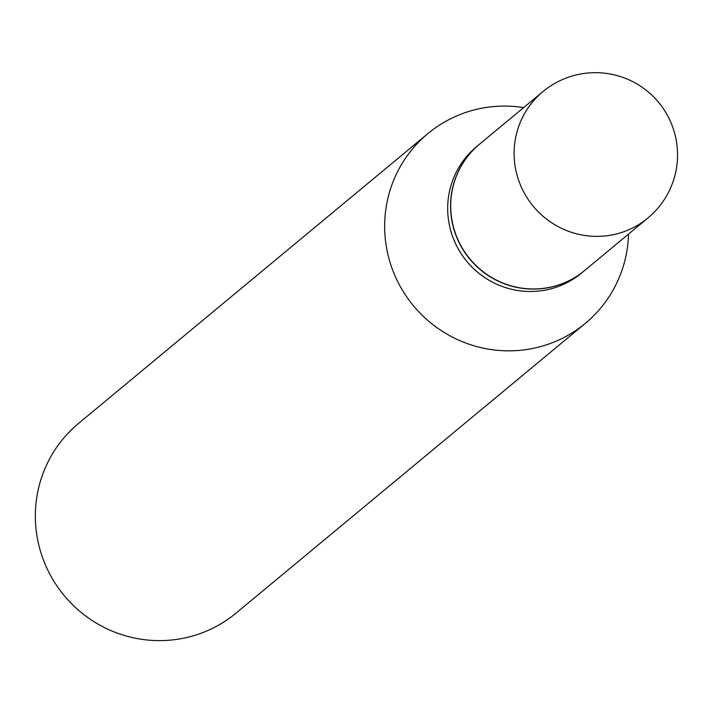 <?xml version="1.0" encoding="UTF-8"?>
<svg xmlns="http://www.w3.org/2000/svg" width="713" height="713" viewBox="0 0 713 713"><rect width="100%" height="100%" fill="white"/><g stroke="black" fill="none" stroke-linecap="round" stroke-linejoin="round"><path stroke-width="1.07" d="M647.85 218.053L584.455 270.646A82.155 80.676 -129.7 0 1 526.319 288.658A82.155 80.676 -129.7 0 1 454.734 231.351A82.155 80.676 -129.7 0 1 479.546 144.186L542.941 91.594A82.155 80.676 -129.7 0 0 514.314 147.662A82.155 80.676 -129.7 0 0 589.713 236.056A82.155 80.676 -129.7 0 0 647.85 218.053A82.155 82.155 0 0 0 632.894 81.728A82.155 82.155 0 0 0 542.941 91.594M584.375 270.708A82.155 80.676 -129.7 0 1 584.303 270.771A82.155 80.676 -129.7 0 1 495.063 279.594A82.155 80.676 -129.7 0 1 450.768 200.389A82.155 80.676 -129.7 0 1 479.394 144.311A82.155 80.676 -129.7 0 1 479.466 144.249M584.303 270.771L581.416 273.168A82.155 80.676 -129.7 0 1 492.175 281.991A82.155 80.676 -129.7 0 1 447.88 202.777A82.155 80.676 -129.7 0 1 476.507 146.709L479.394 144.311M628.545 234.069A123.287 121.058 -129.7 0 1 628.296 239.203A123.287 121.058 -129.7 0 1 585.337 323.354L236.039 613.127A123.287 121.058 -129.7 0 1 102.128 626.362A123.287 121.058 -129.7 0 1 35.65 507.504A123.287 121.058 -129.7 0 1 78.608 423.353L427.907 133.581A123.287 121.058 -129.7 0 1 523.636 107.61M585.337 323.354A123.287 121.058 -129.7 0 1 451.418 336.589A123.287 121.058 -129.7 0 1 384.949 217.732A123.287 121.058 -129.7 0 1 427.907 133.581"/></g></svg>
